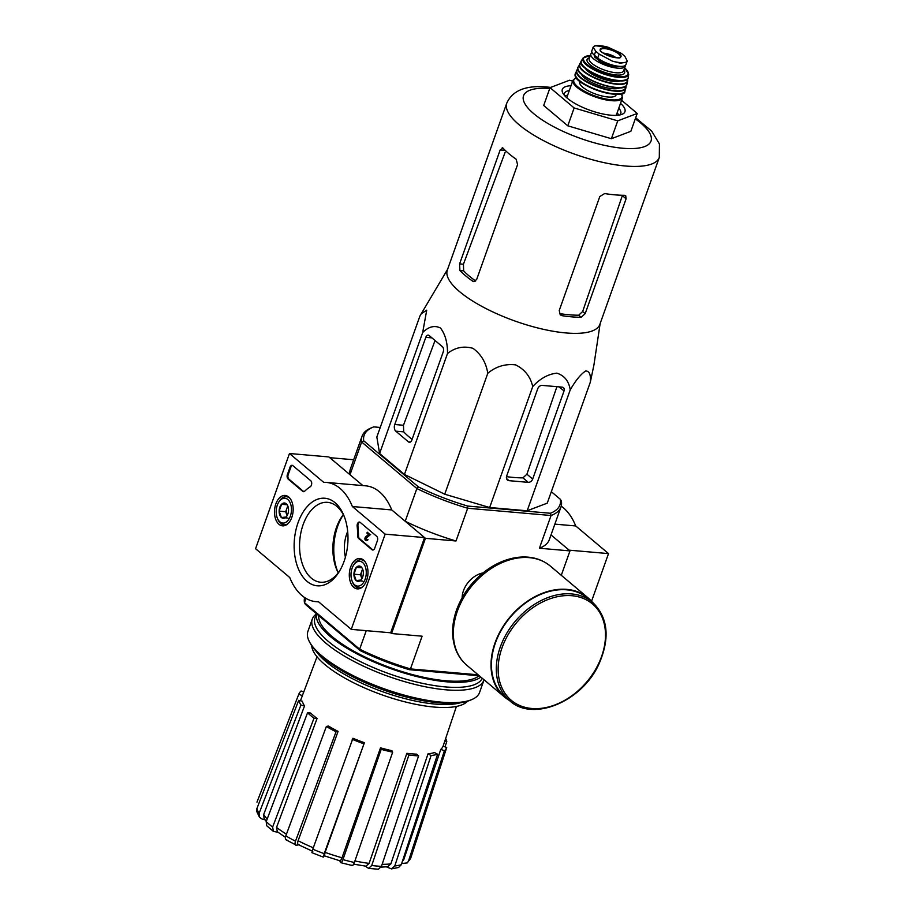 <?xml version="1.0" encoding="UTF-8"?>
<svg xmlns="http://www.w3.org/2000/svg" width="915" height="915" viewBox="0 0 915 915"><rect width="100%" height="100%" fill="white"/><g stroke="black" fill="none" stroke-linecap="round" stroke-linejoin="round"><path stroke-width="1.37" d="M380.251 427.454L373.732 426.882A103.898 32.471 19.6 0 0 373.206 427.099A103.898 32.471 19.6 0 0 363.724 440.824L361.654 442.002L416.863 488.53L405.208 521.264L425.441 538.317L391.54 633.523L390.671 632.791L351.257 629.36L318.454 601.715A59.841 36.428 95 0 1 315.869 601.635A59.841 36.428 95 0 1 289.769 577.537L255.571 548.714L289.472 453.508L323.67 482.319A59.841 36.428 95 0 1 326.255 482.399A59.841 36.428 95 0 1 352.355 506.51L385.158 534.154L351.257 629.36M373.206 427.099L371.25 427.9A105.557 32.997 19.6 0 0 362.077 436.146A105.557 32.997 19.6 0 0 361.654 442.002L349.999 474.725L329.766 457.672L353.67 459.753M304.626 597.564A105.557 32.997 19.6 0 0 304.443 602.665L305.461 604.46L360.201 650.599L359.652 649.192L304.443 602.665L305.965 598.399M478.156 674.812L410.458 668.911A105.557 32.997 19.6 0 1 359.652 649.192L366.252 630.664M329.423 857.584A174.193 165.455 21.7 0 1 328.931 857.424L328.931 857.424A179.271 120.105 92.3 0 1 328.416 857.241M407.278 862.914L408.525 860.992A81.824 25.574 19.6 0 0 410.846 857.755L407.278 862.914L401.662 863.543M382.15 864.309A76.883 24.03 19.6 0 0 390.854 863.886L428.026 753.846L431.079 755.538L394.765 865.99L391.506 868.873L386.393 866.86M368.573 868.381L371.73 865.51A81.824 25.574 19.6 0 0 381.452 866.356L378.444 869.239L368.573 868.392L365.394 866.128M352.241 865.533L340.78 862.673L339.659 860.718M324.299 855.811L323.521 856.909L324.207 853.649L364.387 742.706L325.122 852.38A76.883 24.03 19.6 0 0 342.027 857.767L380.503 747.841L381.2 749.328L342.942 859.62A81.824 25.574 19.6 0 0 354.391 862.479L392.649 752.187L391.94 750.7A74.755 23.367 -160.4 0 1 380.503 747.841M298.679 844.831L296.517 845.266C294.973 845.311 294.63 843.962 295.499 841.205L336.034 731.794L338.093 731.382L298.107 840.725A76.883 24.03 19.6 0 0 313.296 847.782M278 832.238L273.425 831.403L272.636 827.057L314.005 718.206L317.082 718.469L276.536 827.435A76.883 24.03 19.6 0 0 286.452 834.183M265.053 819.817L262.125 819.085L259.437 817.187L256.749 811.491L256.875 808.654A81.824 25.574 19.6 0 0 259.094 813.344L300.921 705.019L304.535 705.923L263.692 814.533A76.883 24.03 19.6 0 0 267.18 819.039M256.955 802.169L298.77 694.245A78.633 24.579 19.6 0 1 301.092 691.008L303.746 692.037M298.77 694.245L302.385 695.64L300.452 700.764L317.013 656.81M304.535 705.923A74.755 23.367 -160.4 0 1 302.316 701.233L298.69 700.33L256.875 808.654M259.094 813.344L259.437 817.187M266.276 821.418L264.058 818.365L263.692 814.533M298.69 700.33A78.633 24.579 19.6 0 0 300.921 705.019M273.425 831.403L266.768 825.799L266.196 821.624A81.824 25.574 19.6 0 0 272.636 827.057M317.082 718.469A74.755 23.367 -160.4 0 1 310.643 713.048L307.566 712.774L266.196 821.624M285.423 837.328L277.348 831.758L276.536 827.435M307.566 712.774A78.633 24.579 19.6 0 0 314.005 718.206M286.841 839.924C285.308 839.97 284.965 838.62 285.823 835.875A81.824 25.574 19.6 0 0 295.499 841.205M338.093 731.382A74.755 23.367 -160.4 0 1 328.428 726.053L326.358 726.464L285.823 835.875M285.995 839.81L296.517 845.266M299.148 844.739C297.615 844.785 297.261 843.447 298.107 840.725M326.358 726.464A78.633 24.579 19.6 0 0 336.034 731.794M312.095 852.471L312.781 849.212A81.824 25.574 19.6 0 0 324.207 853.649M364.387 742.706A74.755 23.367 -160.4 0 1 352.95 738.268L312.781 849.212M324.459 855.605L325.122 852.38M352.218 739.297A78.633 24.579 19.6 0 0 363.644 743.735M340.403 862.296C341.066 863.2 341.913 862.307 342.942 859.62M342.027 857.767C340.998 860.432 340.163 861.301 339.511 860.409M354.391 862.479C353.35 865.167 352.515 866.059 351.852 865.155M381.2 749.328A78.633 24.579 19.6 0 0 392.649 752.187M354.917 860.946A76.883 24.03 19.6 0 0 369.122 863.371L406.855 753.308L408.891 755.035L371.73 865.51M369.122 863.371L365.977 866.196L353.682 864.137M381.452 866.356L418.613 755.882L416.577 754.166A74.755 23.367 -160.4 0 1 407.003 753.331A74.755 23.367 -160.4 0 1 406.855 753.308M408.891 755.035A78.633 24.579 19.6 0 0 418.613 755.882M390.854 863.886L387.594 866.722L381.132 867.134M394.765 865.99A81.824 25.574 19.6 0 0 401.285 864.698L437.599 754.235L434.545 752.553A74.755 23.367 -160.4 0 1 428.026 753.846M401.285 864.698L398.608 867.466L391.506 868.884M431.079 755.538A78.633 24.579 19.6 0 0 437.599 754.235M402.783 860.123A76.883 24.03 19.6 0 0 403.904 859.242L440.778 749.362L444.393 750.758L408.525 860.992M403.904 859.242L402.371 861.392M410.846 857.755L446.714 747.521L443.1 746.125A74.755 23.367 -160.4 0 1 440.778 749.362M444.393 750.758A78.633 24.579 19.6 0 0 446.714 747.521M444.839 740.956L446.795 741.436L445.022 746.869M446.795 741.436A78.633 24.579 19.6 0 0 445.628 738.599M591.548 601.258L608.521 553.598L569.107 550.167L551.013 534.92L569.976 550.899L561.284 575.295M467.679 506.064L467.668 508.248A105.557 32.997 19.6 0 1 416.863 488.53L418.475 486.963A103.898 32.471 19.6 0 0 467.679 506.064L550.373 513.258A103.898 32.471 19.6 0 0 560.369 499.316L551.333 491.698M560.369 499.316L561.387 501.123A105.557 32.997 19.6 0 1 560.964 506.967L549.309 539.701A105.557 32.997 -160.4 0 1 539.404 548.234L569.976 550.899M418.475 486.963L363.724 440.824M600.126 323.658L593.938 364.959L590.312 382.207L547.25 503.136L527.177 510.776L489.651 507.516L444.724 494.214L404.441 474.439L379.599 453.508L376.843 437.004L419.905 316.075L421.197 313.822L426.722 310.174L422.661 332.58L379.599 453.508M483.051 572.904A21.869 15.944 130.1 0 0 463.47 590.701A21.869 15.944 130.1 0 0 462.121 597.747M425.441 538.317L456.013 540.982L467.668 508.248L551.059 515.511L539.404 548.234M391.54 633.523L422.112 636.188L410.458 668.911L409.405 669.7L479.311 675.785M360.201 650.599A103.898 32.471 19.6 0 0 409.405 669.7M349.999 474.725A105.557 32.997 -160.4 0 1 350.422 468.88L362.077 436.146M550.373 513.258L551.059 515.511A105.557 32.997 19.6 0 0 560.964 506.967M456.013 540.982A105.557 32.997 -160.4 0 1 405.208 521.264M333.895 665.72A86.445 27.015 19.6 0 0 437.713 702.686M311.729 645.773A83.391 26.066 19.6 0 0 382.012 694.851A83.391 26.066 19.6 0 0 467.496 701.245M316.281 651.457A83.391 26.066 19.6 0 0 383.065 691.877A83.391 26.066 19.6 0 0 460.371 702.766M343.354 514.722A43.886 26.718 -85 0 0 337.692 526.239A43.886 26.718 -85 0 0 338.024 572.424M347.677 531.501A26.604 16.195 -85 0 0 346.739 533.868A26.604 16.195 -85 0 0 345.413 557.155M411.841 440.069L443.203 352A3.992 2.425 -85 0 0 442.38 346.671L429.158 335.531A3.992 2.425 -85 0 0 428.243 335.119A3.992 2.425 -85 0 0 425.807 337.338L394.765 424.514A4.987 3.031 -85 0 0 395.783 431.171L408.479 441.876A3.992 2.425 -85 0 0 409.405 442.277A3.992 2.425 -85 0 0 411.841 440.069M590.312 382.207C590.964 374.738 589.397 370.987 585.634 370.975C580.67 374.315 575.546 380.606 570.239 389.847C568.856 381.098 564.383 375.527 556.835 373.16C548.085 374.121 540.044 378.604 532.713 386.588C530.471 376.671 524.764 369.431 515.603 364.868C505.24 363.667 495.964 366.469 487.787 373.286C486.082 362.615 481.153 354.299 473.009 348.341C463.653 345.721 455.144 347.448 447.504 353.51C447.595 342.702 445.239 334.192 440.435 327.982C434.442 325.111 428.517 326.644 422.661 332.58M447.504 353.51L404.441 474.439M487.787 373.286L444.724 494.214M532.713 386.588L489.651 507.516M570.239 389.847L527.177 510.776M537.757 388.692L506.716 475.869A4.987 3.637 130.1 0 0 507.448 480.032A4.987 3.637 130.1 0 0 509.072 480.672L528.252 482.342A3.992 2.905 130.1 0 0 532.679 479.048L564.029 390.979A3.992 2.905 130.1 0 0 563.457 387.663A3.992 2.905 130.1 0 0 562.153 387.137L542.183 385.398A3.992 2.905 130.1 0 0 537.757 388.692M567.655 95.206A29.921 9.356 19.6 0 0 564.967 96.006M618.712 115.141A29.921 9.356 19.6 0 0 617.145 112.831M569.336 90.494A29.921 9.356 19.6 0 0 564.383 93.49A29.921 9.356 19.6 0 0 564.281 95.217M619.752 114.97A29.921 9.356 19.6 0 0 620.759 113.563A29.921 9.356 19.6 0 0 618.814 108.119M571.029 85.736A33.249 10.397 19.6 0 0 562.908 93.239A33.249 10.397 19.6 0 0 590.141 110.338A33.249 10.397 19.6 0 0 622.063 114.306A33.249 10.397 19.6 0 0 620.507 103.361M621.605 100.295L637.217 113.449L617.739 120.86L574.151 107.959L550.041 87.646L569.53 80.234L572.653 81.16M550.041 87.646L543.693 105.499L567.792 125.812L574.151 107.959M617.739 120.86L611.38 138.714L567.792 125.812M637.217 113.449L630.858 131.303L611.38 138.714M459.913 270.497A80.955 25.3 19.6 0 0 472.735 281.214L473.867 281.637L476.669 279.452L517.57 164.608L516.174 159.233A80.955 25.3 -160.4 0 1 502.953 148.081L500.173 149.946L459.593 263.897L459.913 270.497L463.642 270.829L463.436 264.229L505.103 152.347M463.642 270.829A76.288 23.847 19.6 0 0 475.674 280.985M622.463 195.272L582.649 311.523L578.68 315.195A76.288 23.847 19.6 0 1 559.58 313.593L562.05 315.675A80.955 25.3 19.6 0 0 581.151 317.276L585.188 313.662L626.089 198.818L625.723 195.684L624.59 195.295A80.955 25.3 -160.4 0 1 604.621 193.557L599.805 196.531L559.237 310.482L560.232 314.863L562.05 315.675M502.953 148.081L502.232 147.704M659.303 157.46A80.955 25.3 19.6 0 1 574.551 154.132A80.955 25.3 19.6 0 1 506.773 103.143L447.332 270.074A80.955 25.3 19.6 0 0 492.476 311.763A80.955 25.3 19.6 0 0 581.071 333.163A80.955 25.3 19.6 0 0 599.863 324.39L659.303 157.46L659.429 143.952L651.709 131.142L635.673 117.795M395.783 431.171L403.709 431.857L403.469 425.269L435.048 340.483M403.709 431.857A79.433 24.831 19.6 0 0 412.105 439.337M506.498 476.646A79.433 24.831 19.6 0 0 522.923 477.859L526.914 474.199L556.903 386.679M592.588 602.322L587.716 598.216A64.336 46.917 130.1 0 0 495.404 642.982A64.336 46.917 130.1 0 0 504.794 696.612L509.666 700.718C532.907 722.37 582.535 701.45 599.131 663.627C610.225 637.812 608.04 617.385 592.588 602.322A64.336 46.917 130.1 0 0 500.276 647.088A64.336 46.917 130.1 0 0 509.666 700.718M592.188 601.99A64.828 47.271 130.1 0 0 588.036 597.838A64.828 47.271 130.1 0 0 495.015 642.948A64.828 47.271 130.1 0 0 504.474 696.99A64.828 47.271 130.1 0 0 509.266 700.375M326.255 482.399L365.668 485.831A59.841 36.428 95 0 1 391.769 509.941L352.355 506.51M391.769 509.941L424.571 537.585L385.158 534.154M289.472 453.508L328.897 456.94L362.878 485.591M424.571 537.585L390.671 632.791M337.063 570.411A43.954 26.764 95 0 1 337.475 526.068A43.954 26.764 95 0 1 341.73 516.815M377.38 540.742L374.727 548.188A3.328 2.024 95 0 1 372.702 550.029A3.328 2.024 95 0 1 371.936 549.698L358.703 538.546A3.328 2.024 95 0 1 357.719 535.904A59.841 36.428 95 0 0 357.147 526.262A3.328 2.024 95 0 1 359.435 522.065A3.328 2.024 95 0 1 360.213 522.408L376.694 536.304A3.328 2.024 95 0 1 377.38 540.742M292.846 465.632L310.734 480.707A3.328 2.024 95 0 1 311.695 483.795A3.328 2.024 95 0 1 310.265 486.746A59.841 36.428 95 0 0 304.672 491.195A3.328 2.024 95 0 1 303.471 491.687A3.328 2.024 95 0 1 302.705 491.344L288.076 479.025A3.328 2.024 95 0 1 287.401 474.576L290.044 467.142A3.328 2.024 95 0 1 292.079 465.3A3.328 2.024 95 0 1 292.846 465.632M298.061 522.637A43.954 26.764 95 0 1 343.96 515.717A43.954 26.764 95 0 1 339.076 571.875A43.954 26.764 95 0 1 303.86 578.12A43.954 26.764 95 0 1 298.061 522.637M350.662 566.968A15.246 9.287 95 0 1 360.087 558.505A15.246 9.287 95 0 1 367.887 574.494A15.246 9.287 95 0 1 357.445 588.894A15.246 9.287 95 0 1 350.662 566.968M275.85 503.913A15.246 9.287 95 0 1 285.274 495.461A15.246 9.287 95 0 1 293.086 511.451A15.246 9.287 95 0 1 282.632 525.851A15.246 9.287 95 0 1 275.85 503.913M339.808 570.651A40.088 24.408 95 0 1 320.639 582.226A40.088 24.408 95 0 1 303.14 524.604A40.088 24.408 95 0 1 327.593 502.346A40.088 24.408 95 0 1 344.475 517.055M338.23 572.836A40.088 24.408 95 0 1 336.537 569.176A40.088 24.408 95 0 1 336.446 527.509A40.088 24.408 95 0 1 340.998 517.947A40.088 24.408 95 0 1 343.308 514.642M303.872 491.652A3.328 2.024 95 0 1 303.494 491.412L288.865 479.094A3.328 2.024 95 0 1 288.191 474.645L290.833 467.21A3.328 2.024 95 0 1 292.468 465.392M373.103 550.006A3.328 2.024 95 0 1 372.725 549.766L359.492 538.615A3.328 2.024 95 0 1 358.508 535.973L357.719 535.904M359.824 522.168A3.328 2.024 95 0 0 357.937 526.331A59.841 36.428 95 0 1 358.508 535.973M369.832 534.383L367.247 532.21L369.832 534.383L365.828 537.814L366.618 537.883A0.995 0.606 95 0 0 366.469 539.415M367.19 539.507L367.967 539.576L367.19 539.507A1.99 1.212 95 0 1 365.966 540.616A1.99 1.212 95 0 1 364.936 539.152A1.99 1.212 95 0 1 365.554 536.968L368.516 534.44L366.926 533.102L367.247 532.21M367.967 539.576A1.99 1.212 95 0 1 366.755 540.685A1.99 1.212 95 0 1 366.366 540.536M366.663 539.061A0.995 0.606 95 0 1 365.543 538.901A0.995 0.606 95 0 1 365.828 537.814M370.621 534.452L366.618 537.883M360.899 580.053A7.675 4.678 95 0 1 356.187 580.556A7.675 4.678 95 0 1 353.933 574.197A7.675 4.678 95 0 1 356.381 567.323L361.082 566.82A7.675 4.678 95 0 1 362.637 569.096A7.675 4.678 95 0 1 363.347 573.19A7.675 4.678 95 0 1 361.78 578.909A7.675 4.678 95 0 1 360.899 580.053L356.187 580.556L353.933 574.197L356.381 567.323A7.675 4.678 95 0 1 361.082 566.82M354.665 584.845A12.467 7.595 95 0 1 352.138 581.151A12.467 7.595 95 0 1 353.533 565.218A12.467 7.595 95 0 1 363.793 563.8A12.467 7.595 95 0 1 364.742 580.247A12.467 7.595 95 0 1 354.665 584.845M362.82 586.641A14.125 8.601 95 0 1 358.726 587.876A14.125 8.601 95 0 1 355.455 586.446A14.125 8.601 95 0 1 352.595 582.26L352.138 581.151M353.533 565.218L354.162 564.2A14.125 8.601 95 0 1 361.173 559.728A14.125 8.601 95 0 1 364.994 561.661M361.928 578.657A6.645 4.049 95 0 1 361.631 577.948L361.905 578.703M361.631 577.948A6.645 4.049 95 0 1 361.734 571.326L360.51 574.769L361.631 577.948M362.557 569.004L361.734 571.326A6.645 4.049 95 0 1 362.729 569.37M361.814 567.792L356.381 567.323M360.51 574.769L353.933 574.197M362.763 581.128L356.187 580.556M286.086 517.009A7.675 4.678 95 0 1 281.385 517.513A7.675 4.678 95 0 1 279.132 511.142A7.675 4.678 95 0 1 281.58 504.279L286.281 503.776A7.675 4.678 95 0 1 287.836 506.052A7.675 4.678 95 0 1 288.534 510.135A7.675 4.678 95 0 1 286.978 515.854A7.675 4.678 95 0 1 286.086 517.009L281.385 517.513L279.132 511.142L281.58 504.279A7.675 4.678 95 0 1 286.281 503.776M279.864 521.802A12.467 7.595 95 0 1 277.337 518.107A12.467 7.595 95 0 1 278.72 502.175A12.467 7.595 95 0 1 288.991 500.757A12.467 7.595 95 0 1 289.941 517.192A12.467 7.595 95 0 1 279.864 521.802M288.008 523.586A14.125 8.601 95 0 1 283.925 524.833A14.125 8.601 95 0 1 280.642 523.403A14.125 8.601 95 0 1 277.783 519.205L277.337 518.107M278.72 502.175L279.361 501.157A14.125 8.601 95 0 1 286.372 496.685A14.125 8.601 95 0 1 290.192 498.618M287.127 515.614A6.645 4.049 95 0 1 286.83 514.905L287.093 515.66M286.83 514.905A6.645 4.049 95 0 1 286.921 508.282L285.697 511.714L286.83 514.905M287.745 505.961L286.921 508.282A6.645 4.049 95 0 1 287.928 506.327M287.001 504.748L281.58 504.279M285.697 511.714L279.132 511.142M287.95 518.084L281.385 517.513M608.521 553.598L575.718 525.953A59.841 36.428 -85 0 0 561.215 506.167M554.856 524.135L575.718 525.953M316.396 613.988A91.1 28.468 19.6 0 0 312.29 619.066L307.897 631.419A91.1 28.468 19.6 0 0 309.533 641.941L310.54 643.794A89.441 27.953 19.6 0 0 383.808 689.796A89.441 27.953 19.6 0 0 469.67 700.455L471.614 699.655A91.1 28.468 19.6 0 0 479.54 692.529L483.932 680.188A91.1 28.468 19.6 0 0 484.069 679.788M309.533 641.941A91.1 28.468 19.6 0 0 384.163 688.801A91.1 28.468 19.6 0 0 471.614 699.655M312.29 619.066A91.1 28.468 19.6 0 0 388.566 676.448A91.1 28.468 19.6 0 0 483.932 680.188M316.476 613.748L315.012 617.854A88.938 27.793 19.6 0 0 388.257 673.44A88.938 27.793 19.6 0 0 482.274 678.278M316.533 613.793A88.938 27.793 19.6 0 0 384.483 666.303A88.938 27.793 19.6 0 0 480.855 677.089M318.717 615.635A86.445 27.015 19.6 0 0 320.719 623.63A86.445 27.015 19.6 0 0 391.54 668.087A86.445 27.015 19.6 0 0 474.519 678.392A86.445 27.015 19.6 0 0 479.048 675.762M595.722 51.206L599.119 54.065L612.284 61.088L620.221 63.204L625.883 62.277L627.232 60.95L624.865 56.307L621.468 53.447L608.018 47.214L595.482 45.75L593.137 47.168L595.722 51.206L594.315 55.152L597.712 58.011A16.287 5.09 19.6 0 0 614.205 65.503A16.287 5.09 19.6 0 0 625.929 64.599L627.232 60.95M593.137 47.168L591.845 50.805A16.287 5.09 19.6 0 0 594.315 55.152M595.162 55.872L594.739 57.062A14.491 4.529 -160.4 0 1 594.384 55.22L594.384 55.22M619.535 66.349A14.491 4.529 -160.4 0 1 599.668 61.225L594.739 57.062M592.108 52.647A18.289 5.719 19.6 0 0 590.815 53.951A18.289 5.719 19.6 0 0 606.119 65.468A18.289 5.719 19.6 0 0 625.265 66.223A18.289 5.719 19.6 0 0 625.368 65.377M579.984 81.401L579.755 82.03A19.284 6.028 19.6 0 0 595.905 94.176A19.284 6.028 19.6 0 0 616.092 94.966L616.31 94.337M616.047 57.645A9.974 3.122 19.6 0 0 603.717 53.161A9.974 3.122 19.6 0 0 603.374 53.127M549.778 88.4A67.664 21.148 19.6 0 0 536.533 115.931A67.664 21.148 19.6 0 0 628.159 148.562A67.664 21.148 19.6 0 0 635.296 118.859M500.173 149.946L505.206 150.38M459.593 263.897L463.436 264.229M472.735 281.214L475.045 281.42M626.089 198.818L622.349 195.661M581.151 317.276L578.68 315.195M585.188 313.662L582.649 311.523M394.765 424.514L403.469 425.269M425.807 337.338L431.949 337.875M408.479 441.876L410.389 442.037M564.029 390.979L559.168 386.873M532.679 479.048L526.914 474.199M509.072 480.672L506.533 478.534M528.252 482.342L522.923 477.859M502.026 647.774A63.009 45.944 130.1 0 0 559.34 703.097A63.009 45.944 130.1 0 0 594.11 605.444A63.009 45.944 130.1 0 0 502.026 647.774M466.81 665.251C461.709 660.905 457.935 655.449 455.498 648.895C451.312 636.943 451.678 623.938 456.596 609.882C462.224 594.601 471.625 581.826 484.801 571.532C495.232 563.617 506.178 558.893 517.627 557.372C530.448 555.863 541.371 558.768 550.373 566.099A64.828 47.271 130.1 0 0 457.351 611.209A64.828 47.271 130.1 0 0 466.81 665.251L504.474 696.99M303.494 491.412L302.705 491.344M288.865 479.094L288.076 479.025M288.191 474.645L287.401 474.576M290.833 467.21L290.044 467.142M372.725 549.766L371.936 549.698M359.492 538.615L358.703 538.546M357.937 526.331L357.147 526.262M599.119 54.065L597.712 58.011M566.751 97.745L572.962 80.28A26.261 8.212 19.6 0 0 594.956 96.83A26.261 8.212 19.6 0 0 622.452 97.905L621.537 93.719M576.416 77.764A25.597 8.006 19.6 0 0 595.242 96.041A25.597 8.006 19.6 0 0 621.376 93.776M576.084 76.826A25.597 7.995 19.6 0 0 597.255 90.379A25.597 7.995 19.6 0 0 622.223 93.25M624.899 91.031C626.157 101.782 569.885 84.706 575.409 73.417A26.261 8.212 19.6 0 0 597.392 89.979A26.261 8.212 19.6 0 0 624.899 91.031L625.814 88.229A26.18 8.189 19.6 0 0 625.677 86.159M577.891 69.14A26.18 8.189 19.6 0 0 576.484 70.661L576.484 70.661A26.18 8.189 19.6 0 0 598.364 87.268A26.18 8.189 19.6 0 0 625.814 88.229L625.723 86.113M577.914 69.231A25.849 8.075 19.6 0 0 598.49 86.891A25.849 8.075 19.6 0 0 625.597 86.216M581.219 73.863A21.274 6.645 19.6 0 0 598.97 85.541A21.274 6.645 19.6 0 0 620.118 87.714M578.383 70.169A25.574 7.995 19.6 0 0 599.588 83.837A25.574 7.995 19.6 0 0 624.648 86.651M626.867 84.432C625.814 95.846 571.658 76.563 578.063 67.058A25.906 8.098 19.6 0 0 599.668 83.608A25.906 8.098 19.6 0 0 626.867 84.432L627.587 81.218A25.529 7.983 19.6 0 0 627.278 79.079M578.063 67.058L581.128 62.597A25.529 7.983 19.6 0 0 579.538 64.096A25.529 7.983 19.6 0 0 600.766 80.509A25.529 7.983 19.6 0 0 627.587 81.218L627.313 79.045M581.151 62.723A25.208 7.88 19.6 0 0 600.892 80.154A25.208 7.88 19.6 0 0 627.21 79.125M585.303 68.225A19.615 6.131 19.6 0 0 601.475 78.507A19.615 6.131 19.6 0 0 620.519 80.76M588.219 70.352A18.952 5.925 19.6 0 0 616.904 80.566M581.551 63.593A24.568 7.675 19.6 0 0 602.024 76.986A24.568 7.675 19.6 0 0 626.352 79.548M628.296 77.295C628.182 88.938 574.185 69.712 581.471 60.619A24.899 7.777 19.6 0 0 602.116 76.734A24.899 7.777 19.6 0 0 628.296 77.295L628.697 74.241L624.693 67.847M581.471 60.619L583.084 58.011A24.27 7.583 19.6 0 0 603.157 73.795A24.27 7.583 19.6 0 0 628.697 74.241M590.209 55.643A23.618 7.377 19.6 0 0 588.86 65.846A23.618 7.377 19.6 0 0 619.261 76.677A23.618 7.377 19.6 0 0 624.659 67.916M589.477 57.702A19.947 6.233 19.6 0 0 603.774 72.056A19.947 6.233 19.6 0 0 623.927 69.975M590.815 53.951L589.168 58.56A18.289 5.719 19.6 0 0 604.483 70.078A18.289 5.719 19.6 0 0 623.618 70.832L625.265 66.223M600.183 59.807L599.668 61.225M599.817 59.566L599.314 60.973M595.39 56.055L594.944 57.29M608.018 47.214A19.123 5.97 19.6 0 0 594.418 46.025M604.815 48.003A11.06 3.454 19.6 0 0 600.766 51.011A11.06 3.454 19.6 0 0 611.838 56.89A11.06 3.454 19.6 0 0 620.45 54.751A11.06 3.454 19.6 0 0 604.815 48.003M612.284 61.088A19.123 5.97 19.6 0 0 625.883 62.277M604.987 48.655A10.477 3.271 19.6 0 0 600.56 49.868C596.306 51.903 622.269 61.111 620.29 56.89A10.477 3.271 19.6 0 0 615.784 52.041A10.477 3.271 19.6 0 0 604.987 48.655M339.877 860.786L324.242 855.788M312.804 851.362L298.347 844.659M456.413 706.449L443.112 746.125M323.304 857.103L311.878 852.666M506.773 103.143C512.709 90.105 526.708 84.786 548.783 87.211L550.693 87.394M447.584 269.353L421.266 313.708M550.373 566.099L588.036 597.838M318.66 601.887L315.869 601.635M366.755 540.685L365.966 540.616M358.726 587.876L360.899 588.071M361.173 559.728L363.347 559.911M283.925 524.833L286.086 525.027M286.372 496.685L288.534 496.868M616.241 115.359L622.452 97.905M572.962 80.28L576.324 77.626M575.409 73.417L577.88 69.082M583.084 58.011L590.232 55.575"/></g></svg>
